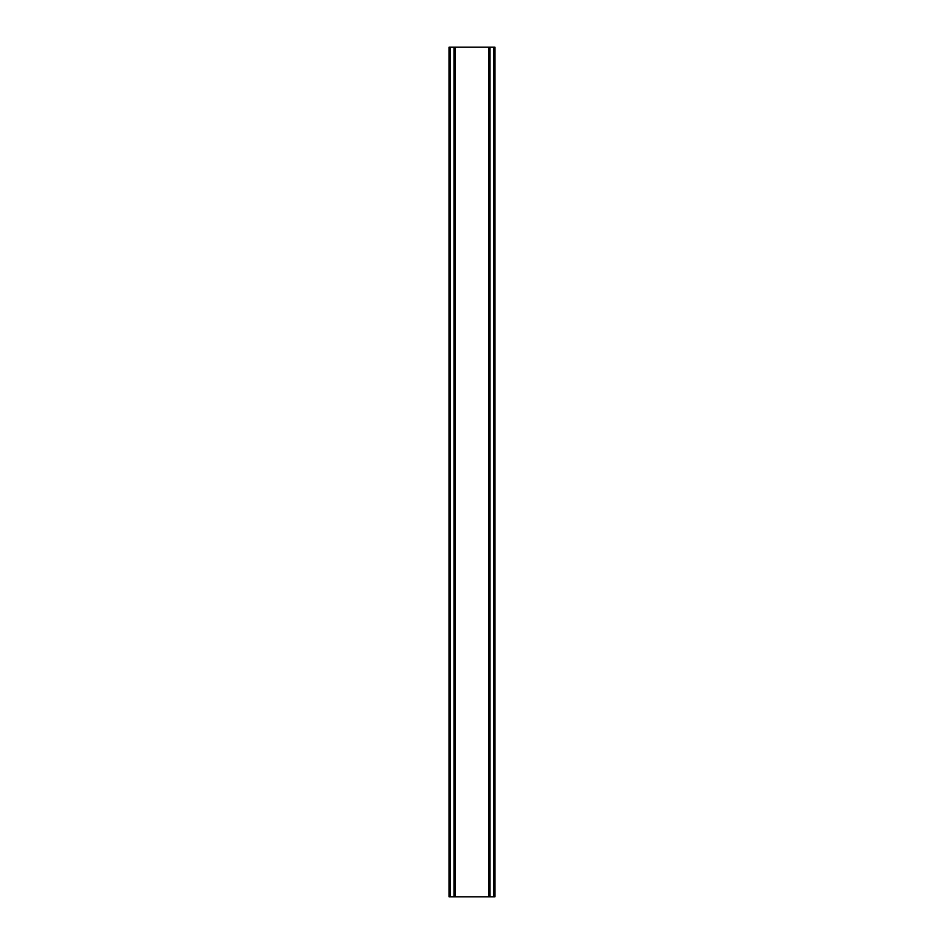 <?xml version="1.0" encoding="UTF-8"?>
<svg xmlns="http://www.w3.org/2000/svg" width="944" height="944" viewBox="0 0 944 944"><rect width="100%" height="100%" fill="white"/><g stroke="black" fill="none" stroke-linecap="round" stroke-linejoin="round"><path stroke-width="1.42" d="M494.621 47.2L449.037 47.2L449.037 896.8L494.963 896.8L494.963 47.2L494.621 896.8M453.981 47.2L453.981 896.8M454.477 47.2L454.477 896.8M455.397 47.2L455.397 896.8M488.603 47.2L488.603 896.8M489.523 47.2L489.523 896.8M490.019 47.2L490.019 896.8M449.379 47.2L449.379 896.8M449.781 47.2L449.781 896.8M450.371 47.2L450.371 896.8M493.629 47.2L493.629 896.8M494.219 47.2L494.219 896.8"/></g></svg>

